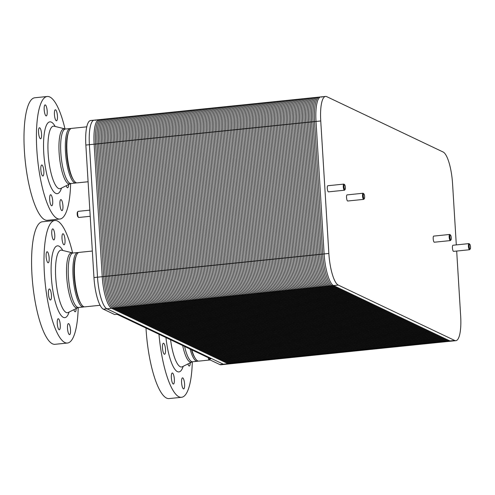 <?xml version="1.0" encoding="UTF-8"?>
<svg xmlns="http://www.w3.org/2000/svg" width="495" height="495" viewBox="0 0 495 495"><rect width="100%" height="100%" fill="white"/><g stroke="black" fill="none" stroke-linecap="round" stroke-linejoin="round"><path stroke-width="0.74" d="M456.31 244.901L452.56 183.651A28.339 7.369 84.1 0 0 443.155 152.027L326.731 96.655A28.339 7.369 84.1 0 0 325.549 96.426A28.339 7.369 84.1 0 0 320.748 120.959L328.853 253.459A28.339 7.369 84.1 0 0 338.258 285.077L454.682 340.449A28.339 7.369 84.1 0 0 455.864 340.678L244.041 362.402A28.339 7.369 -95.9 0 1 242.859 362.173L126.435 306.801A28.339 7.369 -95.9 0 1 117.03 275.183L108.925 142.684A28.339 7.369 -95.9 0 1 113.732 118.15A28.339 7.369 -95.9 0 1 114.914 118.379A28.339 7.369 -95.9 0 0 108.925 142.684A28.339 7.369 -95.9 0 1 113.732 118.15L98.938 119.672A28.339 7.369 84.1 0 0 94.137 144.2A28.339 7.369 -95.9 0 1 98.938 119.672A28.339 7.369 84.1 0 1 100.12 119.901A28.339 7.369 -95.9 0 0 94.137 144.2L102.242 276.699A28.339 7.369 84.1 0 0 111.647 308.323A28.339 7.369 -95.9 0 1 102.242 276.699A28.339 7.369 -95.9 0 0 111.647 308.323L228.071 363.695A28.339 7.369 84.1 0 0 229.253 363.924A28.339 7.369 -95.9 0 1 228.071 363.695A28.339 7.369 -95.9 0 0 230.361 363.46M452.238 340.702A28.339 7.369 -95.9 0 1 449.949 340.937A28.339 7.369 -95.9 0 0 451.131 341.166A28.339 7.369 -95.9 0 1 449.949 340.937L333.525 285.565L318.731 287.081L435.154 342.453A28.339 7.369 -95.9 0 0 437.45 342.218A28.339 7.369 -95.9 0 1 435.154 342.453A28.339 7.369 -95.9 0 0 436.336 342.682A28.339 7.369 -95.9 0 1 435.154 342.453L318.731 287.081L303.942 288.597L420.366 343.969A28.339 7.369 -95.9 0 0 422.656 343.734A28.339 7.369 -95.9 0 1 420.366 343.969A28.339 7.369 -95.9 0 0 421.548 344.198A28.339 7.369 -95.9 0 1 420.366 343.969L303.942 288.597L289.148 290.113L405.572 345.485A28.339 7.369 -95.9 0 0 407.861 345.25A28.339 7.369 -95.9 0 1 405.572 345.485A28.339 7.369 -95.9 0 0 406.754 345.714A28.339 7.369 -95.9 0 1 405.572 345.485L289.148 290.113L274.354 291.635L390.778 347.007A28.339 7.369 -95.9 0 0 393.073 346.772A28.339 7.369 -95.9 0 1 390.778 347.007A28.339 7.369 -95.9 0 0 391.96 347.236A28.339 7.369 -95.9 0 1 390.778 347.007L274.354 291.635L259.566 293.151L375.99 348.523A28.339 7.369 -95.9 0 0 378.279 348.288A28.339 7.369 -95.9 0 1 375.99 348.523A28.339 7.369 -95.9 0 0 377.171 348.752A28.339 7.369 -95.9 0 1 375.99 348.523L259.566 293.151L244.771 294.667L361.195 350.039A28.339 7.369 -95.9 0 0 363.485 349.804A28.339 7.369 -95.9 0 1 361.195 350.039A28.339 7.369 -95.9 0 0 362.377 350.268A28.339 7.369 -95.9 0 1 361.195 350.039L244.771 294.667L229.983 296.183L346.407 351.555A28.339 7.369 -95.9 0 0 348.697 351.32A28.339 7.369 -95.9 0 1 346.407 351.555A28.339 7.369 -95.9 0 0 347.583 351.784A28.339 7.369 -95.9 0 1 346.407 351.555L229.983 296.183L215.189 297.699L331.613 353.071A28.339 7.369 -95.9 0 0 333.902 352.836A28.339 7.369 -95.9 0 1 331.613 353.071A28.339 7.369 -95.9 0 0 332.795 353.3A28.339 7.369 -95.9 0 1 331.613 353.071L215.189 297.699L200.395 299.215L316.819 354.593A28.339 7.369 -95.9 0 0 319.114 354.358A28.339 7.369 -95.9 0 1 316.819 354.593A28.339 7.369 -95.9 0 0 318 354.816A28.339 7.369 -95.9 0 1 316.819 354.593L200.395 299.215L185.606 300.737L302.03 356.109A28.339 7.369 -95.9 0 0 304.32 355.874A28.339 7.369 -95.9 0 1 302.03 356.109A28.339 7.369 -95.9 0 0 303.212 356.338A28.339 7.369 -95.9 0 1 302.03 356.109L185.606 300.737L170.812 302.253L287.236 357.625A28.339 7.369 -95.9 0 0 289.526 357.39A28.339 7.369 -95.9 0 1 287.236 357.625A28.339 7.369 -95.9 0 0 288.418 357.854A28.339 7.369 -95.9 0 1 287.236 357.625L170.812 302.253L156.018 303.769L272.448 359.141A28.339 7.369 -95.9 0 0 274.737 358.906A28.339 7.369 -95.9 0 1 272.448 359.141A28.339 7.369 -95.9 0 0 273.624 359.37A28.339 7.369 -95.9 0 1 272.448 359.141L156.018 303.769L141.23 305.285L257.654 360.657A28.339 7.369 -95.9 0 0 259.943 360.422A28.339 7.369 -95.9 0 1 257.654 360.657A28.339 7.369 -95.9 0 0 258.836 360.886A28.339 7.369 -95.9 0 1 257.654 360.657L141.23 305.285A28.339 7.369 -95.9 0 1 131.825 273.667L123.719 141.162A28.339 7.369 -95.9 0 1 128.521 116.634A28.339 7.369 -95.9 0 1 129.702 116.863A28.339 7.369 -95.9 0 0 123.719 141.162A28.339 7.369 -95.9 0 1 128.521 116.634L113.732 118.15M219.786 364.543L223.338 364.178A28.339 7.369 -95.9 0 0 224.52 364.407A28.339 7.369 -95.9 0 1 223.338 364.178L106.914 308.806A28.339 7.369 -95.9 0 1 97.509 277.188L89.403 144.682A28.339 7.369 -95.9 0 1 94.205 120.155L90.653 120.52A28.339 7.369 -95.9 0 0 85.852 145.047L93.957 277.553A28.339 7.369 -95.9 0 0 103.362 309.171L114.704 314.566L117.067 314.319L210.808 358.906L208.445 359.147L219.786 364.543A28.339 7.369 -95.9 0 0 220.968 364.772L244.041 362.402A28.339 7.369 -95.9 0 1 242.859 362.173L126.435 306.801A28.339 7.369 -95.9 0 1 117.03 275.183L108.925 142.684L117.03 275.183L97.509 277.188L89.403 144.682A28.339 7.369 -95.9 0 1 94.205 120.155A28.339 7.369 -95.9 0 1 95.386 120.384M338.258 285.077L333.525 285.565L449.949 340.937L333.525 285.565A28.339 7.369 -95.9 0 1 324.12 253.947L316.014 121.442L301.22 122.958L309.326 255.463A28.339 7.369 -95.9 0 0 318.731 287.081A28.339 7.369 -95.9 0 1 309.326 255.463A28.339 7.369 -95.9 0 0 318.731 287.081A28.339 7.369 -95.9 0 1 309.326 255.463L301.22 122.958L286.432 124.474L294.537 256.979A28.339 7.369 -95.9 0 0 303.942 288.597A28.339 7.369 -95.9 0 1 294.537 256.979A28.339 7.369 -95.9 0 0 303.942 288.597A28.339 7.369 -95.9 0 1 294.537 256.979L286.432 124.474L271.637 125.996L279.743 258.495A28.339 7.369 -95.9 0 0 289.148 290.113A28.339 7.369 -95.9 0 1 279.743 258.495A28.339 7.369 -95.9 0 0 289.148 290.113A28.339 7.369 -95.9 0 1 279.743 258.495L271.637 125.996L256.849 127.512L264.949 260.011A28.339 7.369 -95.9 0 0 274.354 291.635A28.339 7.369 -95.9 0 1 264.949 260.011A28.339 7.369 -95.9 0 0 274.354 291.635A28.339 7.369 -95.9 0 1 264.949 260.011L256.849 127.512L242.055 129.028L250.161 261.533A28.339 7.369 -95.9 0 0 259.566 293.151A28.339 7.369 -95.9 0 1 250.161 261.533A28.339 7.369 -95.9 0 0 259.566 293.151A28.339 7.369 -95.9 0 1 250.161 261.533L242.055 129.028L227.261 130.544L235.366 263.049A28.339 7.369 -95.9 0 0 244.771 294.667A28.339 7.369 -95.9 0 1 235.366 263.049A28.339 7.369 -95.9 0 0 244.771 294.667A28.339 7.369 -95.9 0 1 235.366 263.049L227.261 130.544L212.473 132.06L220.578 264.565A28.339 7.369 -95.9 0 0 229.983 296.183A28.339 7.369 -95.9 0 1 220.578 264.565A28.339 7.369 -95.9 0 0 229.983 296.183A28.339 7.369 -95.9 0 1 220.578 264.565L212.473 132.06L197.678 133.582L205.784 266.081A28.339 7.369 -95.9 0 0 215.189 297.699A28.339 7.369 -95.9 0 1 205.784 266.081A28.339 7.369 -95.9 0 0 215.189 297.699A28.339 7.369 -95.9 0 1 205.784 266.081L197.678 133.582L182.89 135.098L190.99 267.597A28.339 7.369 -95.9 0 0 200.395 299.215A28.339 7.369 -95.9 0 1 190.99 267.597A28.339 7.369 -95.9 0 0 200.395 299.215A28.339 7.369 -95.9 0 1 190.99 267.597L182.89 135.098L168.096 136.614L176.201 269.113A28.339 7.369 -95.9 0 0 185.606 300.737A28.339 7.369 -95.9 0 1 176.201 269.113A28.339 7.369 -95.9 0 0 185.606 300.737A28.339 7.369 -95.9 0 1 176.201 269.113L168.096 136.614L153.302 138.13L161.407 270.635A28.339 7.369 -95.9 0 0 170.812 302.253A28.339 7.369 -95.9 0 1 161.407 270.635A28.339 7.369 -95.9 0 0 170.812 302.253A28.339 7.369 -95.9 0 1 161.407 270.635L153.302 138.13L138.513 139.646L146.613 272.151A28.339 7.369 -95.9 0 0 156.018 303.769A28.339 7.369 -95.9 0 1 146.613 272.151A28.339 7.369 -95.9 0 0 156.018 303.769A28.339 7.369 -95.9 0 1 146.613 272.151L138.513 139.646A28.339 7.369 -95.9 0 1 143.315 115.118A28.339 7.369 -95.9 0 1 144.497 115.347A28.339 7.369 -95.9 0 0 138.513 139.646A28.339 7.369 -95.9 0 1 143.315 115.118L128.521 116.634M144.497 115.347A28.339 7.369 -95.9 0 0 138.513 139.646L108.925 142.684L117.03 275.183A28.339 7.369 -95.9 0 0 126.435 306.801L141.23 305.285A28.339 7.369 -95.9 0 1 131.825 273.667A28.339 7.369 -95.9 0 0 141.23 305.285A28.339 7.369 -95.9 0 1 131.825 273.667L123.719 141.162L131.825 273.667L117.03 275.183A28.339 7.369 -95.9 0 0 126.435 306.801L242.859 362.173L228.071 363.695L223.338 364.178L106.914 308.806A28.339 7.369 -95.9 0 1 97.509 277.188L93.957 277.553M159.291 113.831A28.339 7.369 -95.9 0 0 153.302 138.13A28.339 7.369 -95.9 0 1 158.109 113.603A28.339 7.369 -95.9 0 1 159.291 113.831A28.339 7.369 -95.9 0 0 153.302 138.13A28.339 7.369 -95.9 0 1 158.109 113.603L143.315 115.118M174.079 112.316A28.339 7.369 -95.9 0 0 168.096 136.614A28.339 7.369 -95.9 0 1 172.897 112.087A28.339 7.369 -95.9 0 1 174.079 112.316A28.339 7.369 -95.9 0 0 168.096 136.614A28.339 7.369 -95.9 0 1 172.897 112.087L158.109 113.603M188.873 110.793A28.339 7.369 -95.9 0 0 182.89 135.098A28.339 7.369 -95.9 0 1 187.692 110.571A28.339 7.369 -95.9 0 1 188.873 110.793A28.339 7.369 -95.9 0 0 182.89 135.098A28.339 7.369 -95.9 0 1 187.692 110.571L172.897 112.087M203.662 109.277A28.339 7.369 -95.9 0 0 197.678 133.582A28.339 7.369 -95.9 0 1 202.486 109.049A28.339 7.369 -95.9 0 1 203.662 109.277A28.339 7.369 -95.9 0 0 197.678 133.582A28.339 7.369 -95.9 0 1 202.486 109.049L187.692 110.571M218.456 107.761A28.339 7.369 -95.9 0 0 212.473 132.06A28.339 7.369 -95.9 0 1 217.274 107.533A28.339 7.369 -95.9 0 1 218.456 107.761A28.339 7.369 -95.9 0 0 212.473 132.06A28.339 7.369 -95.9 0 1 217.274 107.533L202.486 109.049M233.25 106.246A28.339 7.369 -95.9 0 0 227.261 130.544A28.339 7.369 -95.9 0 1 232.068 106.017A28.339 7.369 -95.9 0 1 233.25 106.246A28.339 7.369 -95.9 0 0 227.261 130.544A28.339 7.369 -95.9 0 1 232.068 106.017L217.274 107.533M248.038 104.73A28.339 7.369 -95.9 0 0 242.055 129.028A28.339 7.369 -95.9 0 1 246.856 104.501A28.339 7.369 -95.9 0 1 248.038 104.73A28.339 7.369 -95.9 0 0 242.055 129.028A28.339 7.369 -95.9 0 1 246.856 104.501L232.068 106.017M262.833 103.214A28.339 7.369 -95.9 0 0 256.849 127.512A28.339 7.369 -95.9 0 1 261.651 102.985A28.339 7.369 -95.9 0 1 262.833 103.214A28.339 7.369 -95.9 0 0 256.849 127.512A28.339 7.369 -95.9 0 1 261.651 102.985L246.856 104.501M277.621 101.692A28.339 7.369 -95.9 0 0 271.637 125.996A28.339 7.369 -95.9 0 1 276.445 101.463A28.339 7.369 -95.9 0 1 277.621 101.692A28.339 7.369 -95.9 0 0 271.637 125.996A28.339 7.369 -95.9 0 1 276.445 101.463L261.651 102.985M292.415 100.176A28.339 7.369 -95.9 0 0 286.432 124.474A28.339 7.369 -95.9 0 1 291.233 99.947A28.339 7.369 -95.9 0 1 292.415 100.176A28.339 7.369 -95.9 0 0 286.432 124.474A28.339 7.369 -95.9 0 1 291.233 99.947L276.445 101.463M307.209 98.66A28.339 7.369 -95.9 0 0 301.22 122.958A28.339 7.369 -95.9 0 1 306.028 98.431A28.339 7.369 -95.9 0 1 307.209 98.66A28.339 7.369 -95.9 0 0 301.22 122.958A28.339 7.369 -95.9 0 1 306.028 98.431L291.233 99.947M320.748 120.959L316.014 121.442L324.12 253.947A28.339 7.369 -95.9 0 0 333.525 285.565A28.339 7.369 -95.9 0 1 324.12 253.947L316.014 121.442A28.339 7.369 -95.9 0 1 320.816 96.915A28.339 7.369 -95.9 0 1 321.998 97.144A28.339 7.369 -95.9 0 0 316.014 121.442A28.339 7.369 -95.9 0 1 320.816 96.915L306.028 98.431M163.666 343.276A5.544 1.442 -95.9 0 1 165.478 349.031A5.544 1.442 -95.9 0 1 164.569 354.259A5.544 1.442 -95.9 0 1 162.564 348.895A5.544 1.442 -95.9 0 1 163.437 343.233A5.544 1.442 -95.9 0 1 163.666 343.276M171.555 374.133A5.544 1.442 -95.9 0 1 172.291 372.989A5.544 1.442 -95.9 0 1 174.29 378.359A5.544 1.442 -95.9 0 1 173.417 384.021A5.544 1.442 -95.9 0 1 171.666 380.352A5.544 1.442 -95.9 0 1 171.555 374.133M181.591 382.66A5.544 1.442 -95.9 0 1 182.531 377.864A5.544 1.442 -95.9 0 1 184.53 383.229A5.544 1.442 -95.9 0 1 183.664 388.891A5.544 1.442 -95.9 0 1 181.591 382.66M190.266 362.779A5.544 1.442 -95.9 0 1 189.294 366.022A5.544 1.442 -95.9 0 1 187.927 363.955M210.152 359.964L198.879 361.115A27.38 7.122 -95.9 0 1 197.734 360.898A27.38 7.122 -95.9 0 1 195.185 358.207A27.38 7.122 -95.9 0 1 191.819 349.872M195.185 358.207L194.486 357.074A26.025 6.769 -95.9 0 1 191.447 349.693M198.124 361.047A27.38 7.122 -95.9 0 1 197.4 361.27A27.38 7.122 -95.9 0 1 196.255 361.047A27.38 7.122 -95.9 0 1 190.061 349.037M192.301 361.826A61.597 16.026 -95.9 0 1 181.51 397.299A61.597 16.026 -95.9 0 1 178.942 396.798A61.597 16.026 -95.9 0 1 158.963 334.243M181.51 397.299L169.086 398.574A61.597 16.026 -95.9 0 1 166.518 398.073A61.597 16.026 -95.9 0 1 146 328.08M40.887 129.919A5.544 1.442 -95.9 0 1 41.592 135.649A5.544 1.442 -95.9 0 1 40.627 138.792A5.544 1.442 -95.9 0 1 38.622 133.427A5.544 1.442 -95.9 0 1 39.495 127.766A5.544 1.442 -95.9 0 1 40.887 129.919M42.001 165.027A5.544 1.442 -95.9 0 1 43.807 170.781A5.544 1.442 -95.9 0 1 42.898 176.01A5.544 1.442 -95.9 0 1 40.899 170.639A5.544 1.442 -95.9 0 1 41.772 164.977A5.544 1.442 -95.9 0 1 42.001 165.027M49.884 195.878A5.544 1.442 -95.9 0 1 50.62 194.739A5.544 1.442 -95.9 0 1 52.625 200.11A5.544 1.442 -95.9 0 1 51.752 205.772A5.544 1.442 -95.9 0 1 49.995 202.102A5.544 1.442 -95.9 0 1 49.884 195.878M59.926 204.41A5.544 1.442 -95.9 0 1 60.866 199.609A5.544 1.442 -95.9 0 1 62.865 204.98A5.544 1.442 -95.9 0 1 61.993 210.641A5.544 1.442 -95.9 0 1 59.926 204.41M68.601 184.53A5.544 1.442 -95.9 0 1 67.629 187.772A5.544 1.442 -95.9 0 1 66.262 185.699M57.234 119.654A5.544 1.442 -95.9 0 1 56.498 120.792A5.544 1.442 -95.9 0 1 54.499 115.428A5.544 1.442 -95.9 0 1 55.366 109.766A5.544 1.442 -95.9 0 1 57.123 113.435A5.544 1.442 -95.9 0 1 57.234 119.654M47.198 111.121A5.544 1.442 -95.9 0 1 46.258 115.923A5.544 1.442 -95.9 0 1 44.259 110.552A5.544 1.442 -95.9 0 1 45.125 104.891A5.544 1.442 -95.9 0 1 47.198 111.121M88.098 181.752L77.208 182.865A27.38 7.122 -95.9 0 1 76.069 182.643A27.38 7.122 -95.9 0 1 73.514 179.951A27.38 7.122 -95.9 0 1 67.332 156.352A27.38 7.122 -95.9 0 1 68.595 131.992A27.38 7.122 -95.9 0 1 71.627 128.391L86.78 126.838M73.514 179.951L72.821 178.825A26.025 6.769 -95.9 0 1 66.943 156.395A26.025 6.769 -95.9 0 1 68.143 133.235L68.595 131.992M76.453 182.791A27.38 7.122 -95.9 0 1 75.729 183.02A27.38 7.122 -95.9 0 1 74.59 182.797A27.38 7.122 -95.9 0 1 65.656 154.372A27.38 7.122 -95.9 0 1 70.142 128.539A27.38 7.122 -95.9 0 1 70.896 128.613M70.63 183.571A61.597 16.026 -95.9 0 1 59.846 219.044A61.597 16.026 -95.9 0 1 57.278 218.549A61.597 16.026 -95.9 0 1 37.175 154.595A61.597 16.026 -95.9 0 1 47.279 96.488A61.597 16.026 -95.9 0 1 65.037 129.034M59.846 219.044L47.421 220.318A61.597 16.026 -95.9 0 1 44.853 219.823A61.597 16.026 -95.9 0 1 24.75 155.869A61.597 16.026 -95.9 0 1 34.848 97.763L47.279 96.488M48.473 253.91A5.544 1.442 -95.9 0 1 49.178 259.646A5.544 1.442 -95.9 0 1 48.207 262.789A5.544 1.442 -95.9 0 1 46.208 257.419A5.544 1.442 -95.9 0 1 47.075 251.757A5.544 1.442 -95.9 0 1 48.473 253.91M49.587 289.018A5.544 1.442 -95.9 0 1 51.393 294.772A5.544 1.442 -95.9 0 1 50.484 300.001A5.544 1.442 -95.9 0 1 48.485 294.636A5.544 1.442 -95.9 0 1 49.352 288.975A5.544 1.442 -95.9 0 1 49.587 289.018M57.469 319.875A5.544 1.442 -95.9 0 1 58.206 318.731A5.544 1.442 -95.9 0 1 60.204 324.101A5.544 1.442 -95.9 0 1 59.338 329.763A5.544 1.442 -95.9 0 1 57.581 326.094A5.544 1.442 -95.9 0 1 57.469 319.875M67.506 328.402A5.544 1.442 -95.9 0 1 68.446 323.606A5.544 1.442 -95.9 0 1 70.445 328.971A5.544 1.442 -95.9 0 1 69.578 334.632A5.544 1.442 -95.9 0 1 67.506 328.402M76.181 308.521A5.544 1.442 -95.9 0 1 75.209 311.763A5.544 1.442 -95.9 0 1 73.842 309.697M64.82 243.645A5.544 1.442 -95.9 0 1 64.084 244.79A5.544 1.442 -95.9 0 1 62.085 239.419A5.544 1.442 -95.9 0 1 62.952 233.758A5.544 1.442 -95.9 0 1 64.709 237.427A5.544 1.442 -95.9 0 1 64.82 243.645M54.778 235.119A5.544 1.442 -95.9 0 1 53.844 239.914A5.544 1.442 -95.9 0 1 51.839 234.55A5.544 1.442 -95.9 0 1 52.711 228.888A5.544 1.442 -95.9 0 1 54.778 235.119M100.095 305.291L84.793 306.857A27.38 7.122 -95.9 0 1 83.655 306.64A27.38 7.122 -95.9 0 1 81.1 303.949A27.38 7.122 -95.9 0 1 74.912 280.349A27.38 7.122 -95.9 0 1 76.181 255.983A27.38 7.122 -95.9 0 1 79.206 252.382L92.336 251.039M81.1 303.949L80.407 302.816A26.025 6.769 -95.9 0 1 74.528 280.387A26.025 6.769 -95.9 0 1 75.729 257.233L76.181 255.983M84.039 306.789A27.38 7.122 -95.9 0 1 83.315 307.011A27.38 7.122 -95.9 0 1 82.176 306.789A27.38 7.122 -95.9 0 1 73.241 278.363A27.38 7.122 -95.9 0 1 77.727 252.537A27.38 7.122 -95.9 0 1 78.482 252.611M78.216 307.568A61.597 16.026 -95.9 0 1 67.431 343.041A61.597 16.026 -95.9 0 1 64.864 342.54A61.597 16.026 -95.9 0 1 44.76 278.592A61.597 16.026 -95.9 0 1 54.858 220.485A61.597 16.026 -95.9 0 1 72.623 253.025M67.431 343.041L55.001 344.31A61.597 16.026 -95.9 0 1 52.439 343.815A61.597 16.026 -95.9 0 1 32.336 279.867A61.597 16.026 -95.9 0 1 42.434 221.754L54.858 220.485M90.208 216.296L78.773 217.472A3.081 0.798 -95.9 0 1 78.544 217.379A3.081 0.798 -95.9 0 1 77.659 214.49A3.081 0.798 -95.9 0 1 77.938 211.476A3.081 0.798 -95.9 0 1 78.142 211.346A3.081 0.798 -95.9 0 1 78.272 211.371M77.938 211.476L77.455 212.126A2.463 0.644 84.1 0 0 77.226 214.533A2.463 0.644 84.1 0 0 77.938 216.847L78.544 217.379M208.445 359.147L208.358 357.736M450.747 239.889A2.463 0.644 -95.9 0 1 449.924 237A2.463 0.644 -95.9 0 1 450.53 235.082A2.463 0.644 -95.9 0 1 451.236 237.396A2.463 0.644 -95.9 0 1 451.013 239.803A2.463 0.644 -95.9 0 1 450.747 239.889M450.53 235.082L449.918 234.55A3.081 0.798 84.1 0 0 449.695 234.457L433.719 236.096A3.081 0.798 84.1 0 0 433.212 239.005A3.081 0.798 84.1 0 0 434.22 242.197A3.081 0.798 84.1 0 0 434.344 242.222L450.32 240.589A3.081 0.798 84.1 0 0 450.524 240.452L451.013 239.803M449.695 234.457A3.081 0.798 84.1 0 0 449.188 237.365A3.081 0.798 84.1 0 0 450.196 240.558A3.081 0.798 84.1 0 0 450.32 240.589M363.881 193.873L363.268 193.341A3.081 0.798 84.1 0 0 363.045 193.248A3.081 0.798 84.1 0 0 362.538 196.15A3.081 0.798 84.1 0 0 363.547 199.349A3.081 0.798 84.1 0 0 363.67 199.374A3.081 0.798 84.1 0 0 363.875 199.238L364.363 198.594A2.463 0.644 -95.9 0 1 364.097 198.681A2.463 0.644 -95.9 0 1 363.274 195.791A2.463 0.644 -95.9 0 1 363.881 193.873A2.463 0.644 -95.9 0 1 364.586 196.187A2.463 0.644 -95.9 0 1 364.363 198.594M363.045 193.248L347.069 194.888A3.081 0.798 84.1 0 0 346.562 197.79A3.081 0.798 84.1 0 0 347.57 200.989A3.081 0.798 84.1 0 0 347.694 201.013L363.67 199.374M469.984 249.041A2.463 0.644 -95.9 0 1 469.161 246.151A2.463 0.644 -95.9 0 1 469.767 244.233A2.463 0.644 -95.9 0 1 470.473 246.547A2.463 0.644 -95.9 0 1 470.25 248.954A2.463 0.644 -95.9 0 1 469.984 249.041M469.767 244.233L469.155 243.701A3.081 0.798 84.1 0 0 468.932 243.608A3.081 0.798 84.1 0 0 468.425 246.51A3.081 0.798 84.1 0 0 469.433 249.709A3.081 0.798 84.1 0 0 469.557 249.734A3.081 0.798 84.1 0 0 469.761 249.598L470.25 248.954M455.864 340.678A28.339 7.369 84.1 0 0 460.666 316.15L456.687 251.058M468.932 243.608L452.956 245.248A3.081 0.798 84.1 0 0 452.449 248.15A3.081 0.798 84.1 0 0 453.457 251.349A3.081 0.798 84.1 0 0 453.581 251.373L469.557 249.734M344.644 184.722L344.031 184.19A3.081 0.798 84.1 0 0 343.808 184.097L327.832 185.736A3.081 0.798 84.1 0 0 327.325 188.638A3.081 0.798 84.1 0 0 328.334 191.837A3.081 0.798 84.1 0 0 328.457 191.862L344.433 190.222A3.081 0.798 84.1 0 0 344.638 190.092L345.126 189.443A2.463 0.644 -95.9 0 1 344.86 189.529A2.463 0.644 -95.9 0 1 344.037 186.64A2.463 0.644 -95.9 0 1 344.644 184.722A2.463 0.644 -95.9 0 1 345.349 187.036A2.463 0.644 -95.9 0 1 345.126 189.443M343.808 184.097A3.081 0.798 84.1 0 0 343.301 187.005A3.081 0.798 84.1 0 0 344.31 190.198A3.081 0.798 84.1 0 0 344.433 190.222M231.839 363.305A28.339 7.369 -95.9 0 1 229.55 363.54L113.126 308.168A28.339 7.369 -95.9 0 1 103.721 276.55L95.615 144.045A28.339 7.369 -95.9 0 1 101.599 119.747M233.318 363.157A28.339 7.369 -95.9 0 1 231.029 363.392L114.605 308.014A28.339 7.369 -95.9 0 1 105.2 276.396L97.094 143.897A28.339 7.369 -95.9 0 1 103.078 119.598M234.797 363.002A28.339 7.369 -95.9 0 1 232.508 363.237L116.084 307.865A28.339 7.369 -95.9 0 1 106.679 276.247L98.573 143.742A28.339 7.369 -95.9 0 1 104.556 119.444M236.276 362.854A28.339 7.369 -95.9 0 1 233.987 363.089L117.562 307.711A28.339 7.369 -95.9 0 1 108.158 276.092L100.052 143.593A28.339 7.369 -95.9 0 1 106.035 119.289M237.755 362.699A28.339 7.369 -95.9 0 1 235.465 362.934L119.041 307.562A28.339 7.369 -95.9 0 1 109.636 275.944L101.531 143.439A28.339 7.369 -95.9 0 1 107.514 119.14M239.233 362.55A28.339 7.369 -95.9 0 1 236.944 362.779L120.52 307.407A28.339 7.369 -95.9 0 1 111.115 275.789L103.01 143.29A28.339 7.369 -95.9 0 1 108.993 118.986M240.712 362.396A28.339 7.369 -95.9 0 1 238.423 362.631L121.999 307.259A28.339 7.369 -95.9 0 1 112.594 275.641L104.488 143.135A28.339 7.369 -95.9 0 1 110.472 118.837M242.191 362.241A28.339 7.369 -95.9 0 1 239.902 362.476L123.478 307.104A28.339 7.369 -95.9 0 1 114.073 275.486L105.967 142.987A28.339 7.369 -95.9 0 1 111.957 118.682M243.286 362.334A28.339 7.369 -95.9 0 1 241.381 362.328L124.957 306.956A28.339 7.369 -95.9 0 1 115.552 275.338L107.446 142.832A28.339 7.369 -95.9 0 1 113.008 118.373M245.155 361.938A28.339 7.369 -95.9 0 1 242.859 362.173A28.339 7.369 -95.9 0 0 245.155 361.938M85.852 145.047L108.925 142.684A28.339 7.369 -95.9 0 1 114.914 118.379M103.362 309.171L126.435 306.801L242.859 362.173L454.682 340.449M246.634 361.789A28.339 7.369 -95.9 0 1 244.338 362.024L127.914 306.653A28.339 7.369 -95.9 0 1 118.509 275.034L110.404 142.529A28.339 7.369 -95.9 0 1 116.393 118.231M248.113 361.635A28.339 7.369 -95.9 0 1 245.817 361.87L129.393 306.498A28.339 7.369 -95.9 0 1 119.988 274.88L111.889 142.381A28.339 7.369 -95.9 0 1 117.872 118.076M249.591 361.486A28.339 7.369 -95.9 0 1 247.296 361.721L130.872 306.349A28.339 7.369 -95.9 0 1 121.467 274.731L113.367 142.226A28.339 7.369 -95.9 0 1 119.351 117.928M251.07 361.331A28.339 7.369 -95.9 0 1 248.781 361.567L132.351 306.195A28.339 7.369 -95.9 0 1 122.946 274.577L114.846 142.077A28.339 7.369 -95.9 0 1 120.83 117.773M252.549 361.183A28.339 7.369 -95.9 0 1 250.26 361.418L133.829 306.046A28.339 7.369 -95.9 0 1 124.431 274.428L116.325 141.923A28.339 7.369 -95.9 0 1 122.308 117.624M254.028 361.028A28.339 7.369 -95.9 0 1 251.738 361.263L135.314 305.891A28.339 7.369 -95.9 0 1 125.909 274.273L117.804 141.768A28.339 7.369 -95.9 0 1 123.787 117.47M255.507 360.88A28.339 7.369 -95.9 0 1 253.217 361.115L136.793 305.743A28.339 7.369 -95.9 0 1 127.388 274.125L119.283 141.62A28.339 7.369 -95.9 0 1 125.266 117.321M256.985 360.725A28.339 7.369 -95.9 0 1 254.696 360.96L138.272 305.588A28.339 7.369 -95.9 0 1 128.867 273.97L120.761 141.465A28.339 7.369 -95.9 0 1 126.745 117.167M258.081 360.818A28.339 7.369 -95.9 0 1 256.175 360.812L139.751 305.44A28.339 7.369 -95.9 0 1 130.346 273.822L122.24 141.316A28.339 7.369 -95.9 0 1 127.797 116.857M328.853 253.459L131.825 273.667L123.719 141.162A28.339 7.369 -95.9 0 1 129.702 116.863M261.422 360.273A28.339 7.369 -95.9 0 1 259.132 360.509L142.708 305.137A28.339 7.369 -95.9 0 1 133.304 273.518L125.198 141.013A28.339 7.369 -95.9 0 1 131.181 116.715M262.901 360.119A28.339 7.369 -95.9 0 1 260.611 360.354L144.187 304.982A28.339 7.369 -95.9 0 1 134.782 273.364L126.677 140.858A28.339 7.369 -95.9 0 1 132.66 116.56M264.38 359.97A28.339 7.369 -95.9 0 1 262.09 360.205L145.666 304.833A28.339 7.369 -95.9 0 1 136.261 273.209L128.156 140.71A28.339 7.369 -95.9 0 1 134.139 116.412M265.858 359.815A28.339 7.369 -95.9 0 1 263.569 360.051L147.145 304.679A28.339 7.369 -95.9 0 1 137.74 273.061L129.634 140.555A28.339 7.369 -95.9 0 1 135.624 116.257M267.337 359.667A28.339 7.369 -95.9 0 1 265.048 359.902L148.624 304.53A28.339 7.369 -95.9 0 1 139.219 272.906L131.113 140.407A28.339 7.369 -95.9 0 1 137.103 116.108M268.822 359.512A28.339 7.369 -95.9 0 1 266.527 359.747L150.103 304.376A28.339 7.369 -95.9 0 1 140.698 272.757L132.592 140.252A28.339 7.369 -95.9 0 1 138.581 115.954M270.301 359.364A28.339 7.369 -95.9 0 1 268.005 359.599L151.581 304.227A28.339 7.369 -95.9 0 1 142.176 272.603L134.071 140.104A28.339 7.369 -95.9 0 1 140.06 115.805M271.78 359.209A28.339 7.369 -95.9 0 1 269.484 359.444L153.06 304.072A28.339 7.369 -95.9 0 1 143.655 272.454L135.556 139.949A28.339 7.369 -95.9 0 1 141.539 115.651M272.869 359.302A28.339 7.369 -95.9 0 1 270.963 359.296L154.539 303.924A28.339 7.369 -95.9 0 1 145.134 272.3L137.035 139.8A28.339 7.369 -95.9 0 1 142.591 115.341M276.216 358.757A28.339 7.369 -95.9 0 1 273.927 358.993L157.497 303.614A28.339 7.369 -95.9 0 1 148.092 271.996L139.992 139.497A28.339 7.369 -95.9 0 1 145.976 115.193M277.695 358.603A28.339 7.369 -95.9 0 1 275.406 358.838L158.982 303.466A28.339 7.369 -95.9 0 1 149.577 271.848L141.471 139.343A28.339 7.369 -95.9 0 1 147.454 115.044M279.174 358.454A28.339 7.369 -95.9 0 1 276.884 358.683L160.46 303.311A28.339 7.369 -95.9 0 1 151.055 271.693L142.95 139.194A28.339 7.369 -95.9 0 1 148.933 114.89M280.653 358.3A28.339 7.369 -95.9 0 1 278.363 358.535L161.939 303.163A28.339 7.369 -95.9 0 1 152.534 271.545L144.429 139.039A28.339 7.369 -95.9 0 1 150.412 114.741M282.131 358.145A28.339 7.369 -95.9 0 1 279.842 358.38L163.418 303.008A28.339 7.369 -95.9 0 1 154.013 271.39L145.907 138.891A28.339 7.369 -95.9 0 1 151.891 114.586M283.61 357.996A28.339 7.369 -95.9 0 1 281.321 358.232L164.897 302.86A28.339 7.369 -95.9 0 1 155.492 271.241L147.386 138.736A28.339 7.369 -95.9 0 1 153.37 114.438M285.089 357.842A28.339 7.369 -95.9 0 1 282.8 358.077L166.376 302.705A28.339 7.369 -95.9 0 1 156.971 271.087L148.865 138.588A28.339 7.369 -95.9 0 1 154.848 114.283M286.568 357.693A28.339 7.369 -95.9 0 1 284.279 357.928L167.855 302.556A28.339 7.369 -95.9 0 1 158.45 270.938L150.344 138.433A28.339 7.369 -95.9 0 1 156.327 114.135M287.663 357.786A28.339 7.369 -95.9 0 1 285.757 357.774L169.333 302.402A28.339 7.369 -95.9 0 1 159.928 270.784L151.823 138.284A28.339 7.369 -95.9 0 1 157.385 113.819M291.004 357.235A28.339 7.369 -95.9 0 1 288.715 357.47L172.291 302.099A28.339 7.369 -95.9 0 1 162.886 270.48L154.78 137.981A28.339 7.369 -95.9 0 1 160.77 113.677M292.483 357.087A28.339 7.369 -95.9 0 1 290.194 357.322L173.77 301.95A28.339 7.369 -95.9 0 1 164.365 270.332L156.259 137.827A28.339 7.369 -95.9 0 1 162.249 113.528M293.968 356.932A28.339 7.369 -95.9 0 1 291.673 357.167L175.249 301.795A28.339 7.369 -95.9 0 1 165.844 270.177L157.738 137.672A28.339 7.369 -95.9 0 1 163.727 113.374M295.447 356.784A28.339 7.369 -95.9 0 1 293.151 357.019L176.727 301.647A28.339 7.369 -95.9 0 1 167.322 270.029L159.223 137.523A28.339 7.369 -95.9 0 1 165.206 113.225M296.926 356.629A28.339 7.369 -95.9 0 1 294.63 356.864L178.206 301.492A28.339 7.369 -95.9 0 1 168.801 269.874L160.702 137.369A28.339 7.369 -95.9 0 1 166.685 113.07M298.405 356.48A28.339 7.369 -95.9 0 1 296.115 356.716L179.685 301.344A28.339 7.369 -95.9 0 1 170.28 269.726L162.181 137.22A28.339 7.369 -95.9 0 1 168.164 112.922M299.883 356.326A28.339 7.369 -95.9 0 1 297.594 356.561L181.164 301.189A28.339 7.369 -95.9 0 1 171.759 269.571L163.659 137.066A28.339 7.369 -95.9 0 1 169.643 112.767M301.362 356.177A28.339 7.369 -95.9 0 1 299.073 356.412L182.649 301.04A28.339 7.369 -95.9 0 1 173.244 269.422L165.138 136.917A28.339 7.369 -95.9 0 1 171.121 112.619M302.457 356.27A28.339 7.369 -95.9 0 1 300.552 356.258L184.128 300.886A28.339 7.369 -95.9 0 1 174.723 269.268L166.617 136.762A28.339 7.369 -95.9 0 1 172.173 112.303M305.799 355.719A28.339 7.369 -95.9 0 1 303.509 355.954L187.085 300.583A28.339 7.369 -95.9 0 1 177.68 268.964L169.575 136.459A28.339 7.369 -95.9 0 1 175.558 112.161M307.277 355.571A28.339 7.369 -95.9 0 1 304.988 355.806L188.564 300.434A28.339 7.369 -95.9 0 1 179.159 268.81L171.053 136.311A28.339 7.369 -95.9 0 1 177.037 112.012M308.756 355.416A28.339 7.369 -95.9 0 1 306.467 355.651L190.043 300.279A28.339 7.369 -95.9 0 1 180.638 268.661L172.532 136.156A28.339 7.369 -95.9 0 1 178.516 111.858M310.235 355.268A28.339 7.369 -95.9 0 1 307.946 355.503L191.522 300.131A28.339 7.369 -95.9 0 1 182.117 268.507L174.011 136.007A28.339 7.369 -95.9 0 1 179.994 111.709M311.714 355.113A28.339 7.369 -95.9 0 1 309.425 355.348L193.001 299.976A28.339 7.369 -95.9 0 1 183.596 268.358L175.49 135.853A28.339 7.369 -95.9 0 1 181.473 111.554M313.193 354.964A28.339 7.369 -95.9 0 1 310.903 355.2L194.479 299.828A28.339 7.369 -95.9 0 1 185.074 268.203L176.969 135.704A28.339 7.369 -95.9 0 1 182.952 111.406M314.672 354.81A28.339 7.369 -95.9 0 1 312.382 355.045L195.958 299.673A28.339 7.369 -95.9 0 1 186.553 268.055L178.447 135.55A28.339 7.369 -95.9 0 1 184.437 111.251M316.15 354.661A28.339 7.369 -95.9 0 1 313.861 354.896L197.437 299.518A28.339 7.369 -95.9 0 1 188.032 267.9L179.926 135.401A28.339 7.369 -95.9 0 1 185.916 111.103M317.246 354.748A28.339 7.369 -95.9 0 1 315.34 354.742L198.916 299.37A28.339 7.369 -95.9 0 1 189.511 267.752L181.405 135.246A28.339 7.369 -95.9 0 1 186.968 110.787M320.593 354.203A28.339 7.369 -95.9 0 1 318.297 354.439L201.873 299.067A28.339 7.369 -95.9 0 1 192.468 267.449L184.369 134.943A28.339 7.369 -95.9 0 1 190.352 110.645M322.072 354.055A28.339 7.369 -95.9 0 1 319.782 354.284L203.352 298.912A28.339 7.369 -95.9 0 1 193.947 267.294L185.848 134.795A28.339 7.369 -95.9 0 1 191.831 110.49M323.551 353.9A28.339 7.369 -95.9 0 1 321.261 354.135L204.831 298.763A28.339 7.369 -95.9 0 1 195.426 267.145L187.327 134.64A28.339 7.369 -95.9 0 1 193.31 110.342M325.029 353.746A28.339 7.369 -95.9 0 1 322.74 353.981L206.316 298.609A28.339 7.369 -95.9 0 1 196.911 266.991L188.805 134.492A28.339 7.369 -95.9 0 1 194.789 110.187M326.508 353.597A28.339 7.369 -95.9 0 1 324.219 353.832L207.795 298.46A28.339 7.369 -95.9 0 1 198.39 266.842L190.284 134.337A28.339 7.369 -95.9 0 1 196.268 110.038M327.987 353.442A28.339 7.369 -95.9 0 1 325.698 353.678L209.274 298.306A28.339 7.369 -95.9 0 1 199.869 266.687L191.763 134.188A28.339 7.369 -95.9 0 1 197.746 109.884M329.466 353.294A28.339 7.369 -95.9 0 1 327.176 353.529L210.752 298.157A28.339 7.369 -95.9 0 1 201.347 266.539L193.242 134.034A28.339 7.369 -95.9 0 1 199.225 109.735M330.945 353.139A28.339 7.369 -95.9 0 1 328.655 353.374L212.231 298.002A28.339 7.369 -95.9 0 1 202.826 266.384L194.721 133.885A28.339 7.369 -95.9 0 1 200.704 109.581M332.04 353.232A28.339 7.369 -95.9 0 1 330.134 353.226L213.71 297.854A28.339 7.369 -95.9 0 1 204.305 266.236L196.199 133.73A28.339 7.369 -95.9 0 1 201.756 109.271M335.381 352.688A28.339 7.369 -95.9 0 1 333.092 352.923L216.668 297.551A28.339 7.369 -95.9 0 1 207.263 265.933L199.157 133.427A28.339 7.369 -95.9 0 1 205.14 109.129M336.86 352.533A28.339 7.369 -95.9 0 1 334.571 352.768L218.147 297.396A28.339 7.369 -95.9 0 1 208.742 265.778L200.636 133.273A28.339 7.369 -95.9 0 1 206.619 108.974M338.339 352.384A28.339 7.369 -95.9 0 1 336.049 352.619L219.625 297.248A28.339 7.369 -95.9 0 1 210.22 265.629L202.115 133.124A28.339 7.369 -95.9 0 1 208.104 108.826M339.818 352.23A28.339 7.369 -95.9 0 1 337.528 352.465L221.104 297.093A28.339 7.369 -95.9 0 1 211.699 265.475L203.594 132.969A28.339 7.369 -95.9 0 1 209.583 108.671M341.303 352.081A28.339 7.369 -95.9 0 1 339.007 352.316L222.583 296.944A28.339 7.369 -95.9 0 1 213.178 265.326L205.072 132.821A28.339 7.369 -95.9 0 1 211.062 108.523M342.781 351.926A28.339 7.369 -95.9 0 1 340.486 352.162L224.062 296.79A28.339 7.369 -95.9 0 1 214.657 265.172L206.557 132.666A28.339 7.369 -95.9 0 1 212.541 108.368M344.26 351.778A28.339 7.369 -95.9 0 1 341.965 352.013L225.541 296.641A28.339 7.369 -95.9 0 1 216.136 265.023L208.036 132.518A28.339 7.369 -95.9 0 1 214.019 108.219M345.739 351.623A28.339 7.369 -95.9 0 1 343.45 351.858L227.019 296.486A28.339 7.369 -95.9 0 1 217.614 264.868L209.515 132.363A28.339 7.369 -95.9 0 1 215.498 108.065M346.834 351.716A28.339 7.369 -95.9 0 1 344.928 351.71L228.498 296.338A28.339 7.369 -95.9 0 1 219.093 264.714L210.994 132.215A28.339 7.369 -95.9 0 1 216.55 107.755M350.175 351.172A28.339 7.369 -95.9 0 1 347.886 351.407L231.462 296.035A28.339 7.369 -95.9 0 1 222.057 264.41L213.951 131.911A28.339 7.369 -95.9 0 1 219.935 107.613M351.654 351.017A28.339 7.369 -95.9 0 1 349.365 351.252L232.941 295.88A28.339 7.369 -95.9 0 1 223.536 264.262L215.43 131.757A28.339 7.369 -95.9 0 1 221.413 107.458M353.133 350.868A28.339 7.369 -95.9 0 1 350.844 351.104L234.42 295.732A28.339 7.369 -95.9 0 1 225.015 264.107L216.909 131.608A28.339 7.369 -95.9 0 1 222.892 107.31M354.612 350.714A28.339 7.369 -95.9 0 1 352.322 350.949L235.898 295.577A28.339 7.369 -95.9 0 1 226.493 263.959L218.388 131.453A28.339 7.369 -95.9 0 1 224.371 107.155M356.091 350.565A28.339 7.369 -95.9 0 1 353.801 350.8L237.377 295.428A28.339 7.369 -95.9 0 1 227.972 263.804L219.867 131.305A28.339 7.369 -95.9 0 1 225.85 107.007M357.569 350.411A28.339 7.369 -95.9 0 1 355.28 350.646L238.856 295.274A28.339 7.369 -95.9 0 1 229.451 263.656L221.345 131.15A28.339 7.369 -95.9 0 1 227.329 106.852M359.048 350.262A28.339 7.369 -95.9 0 1 356.759 350.497L240.335 295.119A28.339 7.369 -95.9 0 1 230.93 263.501L222.824 131.002A28.339 7.369 -95.9 0 1 228.808 106.697M360.527 350.107A28.339 7.369 -95.9 0 1 358.238 350.342L241.814 294.971A28.339 7.369 -95.9 0 1 232.409 263.352L224.303 130.847A28.339 7.369 -95.9 0 1 230.286 106.549M361.622 350.2A28.339 7.369 -95.9 0 1 359.716 350.194L243.292 294.816A28.339 7.369 -95.9 0 1 233.888 263.198L225.782 130.699A28.339 7.369 -95.9 0 1 231.344 106.239M364.97 349.656A28.339 7.369 -95.9 0 1 362.674 349.885L246.25 294.513A28.339 7.369 -95.9 0 1 236.845 262.894L228.74 130.395A28.339 7.369 -95.9 0 1 234.729 106.091M366.449 349.501A28.339 7.369 -95.9 0 1 364.153 349.736L247.729 294.364A28.339 7.369 -95.9 0 1 238.324 262.746L230.225 130.241A28.339 7.369 -95.9 0 1 236.208 105.942M367.927 349.346A28.339 7.369 -95.9 0 1 365.632 349.581L249.208 294.209A28.339 7.369 -95.9 0 1 239.803 262.591L231.703 130.092A28.339 7.369 -95.9 0 1 237.687 105.788M369.406 349.198A28.339 7.369 -95.9 0 1 367.117 349.433L250.687 294.061A28.339 7.369 -95.9 0 1 241.282 262.443L233.182 129.938A28.339 7.369 -95.9 0 1 239.165 105.639M370.885 349.043A28.339 7.369 -95.9 0 1 368.596 349.278L252.165 293.906A28.339 7.369 -95.9 0 1 242.76 262.288L234.661 129.789A28.339 7.369 -95.9 0 1 240.644 105.484M372.364 348.895A28.339 7.369 -95.9 0 1 370.074 349.13L253.644 293.758A28.339 7.369 -95.9 0 1 244.245 262.14L236.14 129.634A28.339 7.369 -95.9 0 1 242.123 105.336M373.843 348.74A28.339 7.369 -95.9 0 1 371.553 348.975L255.129 293.603A28.339 7.369 -95.9 0 1 245.724 261.985L237.619 129.486A28.339 7.369 -95.9 0 1 243.602 105.181M375.321 348.591A28.339 7.369 -95.9 0 1 373.032 348.827L256.608 293.455A28.339 7.369 -95.9 0 1 247.203 261.836L239.097 129.331A28.339 7.369 -95.9 0 1 245.081 105.033M376.417 348.684A28.339 7.369 -95.9 0 1 374.511 348.672L258.087 293.3A28.339 7.369 -95.9 0 1 248.682 261.682L240.576 129.183A28.339 7.369 -95.9 0 1 246.133 104.717M379.758 348.134A28.339 7.369 -95.9 0 1 377.468 348.369L261.044 292.997A28.339 7.369 -95.9 0 1 251.639 261.379L243.534 128.873A28.339 7.369 -95.9 0 1 249.517 104.575M381.237 347.985A28.339 7.369 -95.9 0 1 378.947 348.22L262.523 292.848A28.339 7.369 -95.9 0 1 253.118 261.23L245.013 128.725A28.339 7.369 -95.9 0 1 250.996 104.426M382.715 347.83A28.339 7.369 -95.9 0 1 380.426 348.065L264.002 292.694A28.339 7.369 -95.9 0 1 254.597 261.075L246.491 128.57A28.339 7.369 -95.9 0 1 252.475 104.272M384.194 347.682A28.339 7.369 -95.9 0 1 381.905 347.917L265.481 292.545A28.339 7.369 -95.9 0 1 256.076 260.927L247.97 128.422A28.339 7.369 -95.9 0 1 253.954 104.123M385.673 347.527A28.339 7.369 -95.9 0 1 383.384 347.762L266.96 292.39A28.339 7.369 -95.9 0 1 257.555 260.772L249.449 128.267A28.339 7.369 -95.9 0 1 255.439 103.969M387.152 347.379A28.339 7.369 -95.9 0 1 384.863 347.614L268.438 292.242A28.339 7.369 -95.9 0 1 259.034 260.618L250.928 128.118A28.339 7.369 -95.9 0 1 256.917 103.82M388.637 347.224A28.339 7.369 -95.9 0 1 386.341 347.459L269.917 292.087A28.339 7.369 -95.9 0 1 260.512 260.469L252.407 127.964A28.339 7.369 -95.9 0 1 258.396 103.665M390.116 347.075A28.339 7.369 -95.9 0 1 387.82 347.311L271.396 291.939A28.339 7.369 -95.9 0 1 261.991 260.314L253.886 127.815A28.339 7.369 -95.9 0 1 259.875 103.517M391.205 347.168A28.339 7.369 -95.9 0 1 389.299 347.156L272.875 291.784A28.339 7.369 -95.9 0 1 263.47 260.166L255.371 127.66A28.339 7.369 -95.9 0 1 260.927 103.201M394.552 346.618A28.339 7.369 -95.9 0 1 392.263 346.853L275.833 291.481A28.339 7.369 -95.9 0 1 266.428 259.863L258.328 127.357A28.339 7.369 -95.9 0 1 264.311 103.059M396.031 346.469A28.339 7.369 -95.9 0 1 393.742 346.704L277.311 291.332A28.339 7.369 -95.9 0 1 267.913 259.708L259.807 127.209A28.339 7.369 -95.9 0 1 265.79 102.91M397.51 346.314A28.339 7.369 -95.9 0 1 395.22 346.55L278.796 291.178A28.339 7.369 -95.9 0 1 269.391 259.559L261.286 127.054A28.339 7.369 -95.9 0 1 267.269 102.756M398.989 346.166A28.339 7.369 -95.9 0 1 396.699 346.401L280.275 291.023A28.339 7.369 -95.9 0 1 270.87 259.405L262.765 126.906A28.339 7.369 -95.9 0 1 268.748 102.607M400.467 346.011A28.339 7.369 -95.9 0 1 398.178 346.246L281.754 290.874A28.339 7.369 -95.9 0 1 272.349 259.256L264.243 126.751A28.339 7.369 -95.9 0 1 270.227 102.453M401.946 345.863A28.339 7.369 -95.9 0 1 399.657 346.098L283.233 290.72A28.339 7.369 -95.9 0 1 273.828 259.102L265.722 126.602A28.339 7.369 -95.9 0 1 271.706 102.298M403.425 345.708A28.339 7.369 -95.9 0 1 401.136 345.943L284.712 290.571A28.339 7.369 -95.9 0 1 275.307 258.953L267.201 126.448A28.339 7.369 -95.9 0 1 273.184 102.149M404.904 345.56A28.339 7.369 -95.9 0 1 402.614 345.788L286.19 290.417A28.339 7.369 -95.9 0 1 276.785 258.798L268.68 126.299A28.339 7.369 -95.9 0 1 274.663 101.995M405.999 345.646A28.339 7.369 -95.9 0 1 404.093 345.64L287.669 290.268A28.339 7.369 -95.9 0 1 278.264 258.65L270.159 126.145A28.339 7.369 -95.9 0 1 275.715 101.685M409.34 345.102A28.339 7.369 -95.9 0 1 407.051 345.337L290.627 289.965A28.339 7.369 -95.9 0 1 281.222 258.347L273.116 125.841A28.339 7.369 -95.9 0 1 279.106 101.543M410.819 344.947A28.339 7.369 -95.9 0 1 408.53 345.182L292.106 289.81A28.339 7.369 -95.9 0 1 282.701 258.192L274.595 125.693A28.339 7.369 -95.9 0 1 280.585 101.388M412.304 344.798A28.339 7.369 -95.9 0 1 410.009 345.034L293.585 289.662A28.339 7.369 -95.9 0 1 284.18 258.043L276.074 125.538A28.339 7.369 -95.9 0 1 282.063 101.24M413.783 344.644A28.339 7.369 -95.9 0 1 411.487 344.879L295.063 289.507A28.339 7.369 -95.9 0 1 285.658 257.889L277.553 125.39A28.339 7.369 -95.9 0 1 283.542 101.085M415.262 344.495A28.339 7.369 -95.9 0 1 412.966 344.73L296.542 289.358A28.339 7.369 -95.9 0 1 287.137 257.74L279.038 125.235A28.339 7.369 -95.9 0 1 285.021 100.937M416.74 344.341A28.339 7.369 -95.9 0 1 414.445 344.576L298.021 289.204A28.339 7.369 -95.9 0 1 288.616 257.586L280.517 125.087A28.339 7.369 -95.9 0 1 286.5 100.782M418.219 344.192A28.339 7.369 -95.9 0 1 415.93 344.427L299.5 289.055A28.339 7.369 -95.9 0 1 290.095 257.437L281.995 124.932A28.339 7.369 -95.9 0 1 287.979 100.633M419.698 344.037A28.339 7.369 -95.9 0 1 417.409 344.272L300.979 288.901A28.339 7.369 -95.9 0 1 291.58 257.282L283.474 124.777A28.339 7.369 -95.9 0 1 289.457 100.479M420.793 344.13A28.339 7.369 -95.9 0 1 418.888 344.124L302.464 288.752A28.339 7.369 -95.9 0 1 293.059 257.134L284.953 124.629A28.339 7.369 -95.9 0 1 290.509 100.169M424.135 343.586A28.339 7.369 -95.9 0 1 421.845 343.821L305.421 288.449A28.339 7.369 -95.9 0 1 296.016 256.831L287.911 124.325A28.339 7.369 -95.9 0 1 293.894 100.027M425.613 343.431A28.339 7.369 -95.9 0 1 423.324 343.666L306.9 288.294A28.339 7.369 -95.9 0 1 297.495 256.676L289.389 124.171A28.339 7.369 -95.9 0 1 295.373 99.872M427.092 343.282A28.339 7.369 -95.9 0 1 424.803 343.518L308.379 288.146A28.339 7.369 -95.9 0 1 298.974 256.528L290.868 124.022A28.339 7.369 -95.9 0 1 296.851 99.724M428.571 343.128A28.339 7.369 -95.9 0 1 426.282 343.363L309.858 287.991A28.339 7.369 -95.9 0 1 300.453 256.373L292.347 123.868A28.339 7.369 -95.9 0 1 298.33 99.569M430.05 342.979A28.339 7.369 -95.9 0 1 427.76 343.214L311.336 287.843A28.339 7.369 -95.9 0 1 301.931 256.218L293.826 123.719A28.339 7.369 -95.9 0 1 299.809 99.421M431.529 342.825A28.339 7.369 -95.9 0 1 429.239 343.06L312.815 287.688A28.339 7.369 -95.9 0 1 303.41 256.07L295.305 123.564A28.339 7.369 -95.9 0 1 301.288 99.266M433.007 342.676A28.339 7.369 -95.9 0 1 430.718 342.911L314.294 287.539A28.339 7.369 -95.9 0 1 304.889 255.915L296.783 123.416A28.339 7.369 -95.9 0 1 302.773 99.118M434.486 342.521A28.339 7.369 -95.9 0 1 432.197 342.757L315.773 287.385A28.339 7.369 -95.9 0 1 306.368 255.767L298.262 123.261A28.339 7.369 -95.9 0 1 304.252 98.963M435.581 342.614A28.339 7.369 -95.9 0 1 433.676 342.608L317.252 287.236A28.339 7.369 -95.9 0 1 307.847 255.612L299.741 123.113A28.339 7.369 -95.9 0 1 305.304 98.654M438.929 342.07A28.339 7.369 -95.9 0 1 436.633 342.305L320.209 286.933A28.339 7.369 -95.9 0 1 310.804 255.309L302.705 122.809A28.339 7.369 -95.9 0 1 308.688 98.511M440.408 341.915A28.339 7.369 -95.9 0 1 438.112 342.15L321.688 286.778A28.339 7.369 -95.9 0 1 312.283 255.16L304.184 122.655A28.339 7.369 -95.9 0 1 310.167 98.357M441.887 341.767A28.339 7.369 -95.9 0 1 439.597 342.002L323.167 286.624A28.339 7.369 -95.9 0 1 313.762 255.005L305.663 122.506A28.339 7.369 -95.9 0 1 311.646 98.208M443.365 341.612A28.339 7.369 -95.9 0 1 441.076 341.847L324.646 286.475A28.339 7.369 -95.9 0 1 315.241 254.857L307.141 122.352A28.339 7.369 -95.9 0 1 313.125 98.053M444.844 341.463A28.339 7.369 -95.9 0 1 442.555 341.699L326.131 286.32A28.339 7.369 -95.9 0 1 316.726 254.702L308.62 122.203A28.339 7.369 -95.9 0 1 314.603 97.899M446.323 341.309A28.339 7.369 -95.9 0 1 444.034 341.544L327.61 286.172A28.339 7.369 -95.9 0 1 318.205 254.554L310.099 122.048A28.339 7.369 -95.9 0 1 316.082 97.75M447.802 341.16A28.339 7.369 -95.9 0 1 445.512 341.389L329.088 286.017A28.339 7.369 -95.9 0 1 319.683 254.399L311.578 121.9A28.339 7.369 -95.9 0 1 317.561 97.595M449.281 341.006A28.339 7.369 -95.9 0 1 446.991 341.241L330.567 285.869A28.339 7.369 -95.9 0 1 321.162 254.251L313.057 121.745A28.339 7.369 -95.9 0 1 319.04 97.447M450.376 341.098A28.339 7.369 -95.9 0 1 448.47 341.086L332.046 285.714A28.339 7.369 -95.9 0 1 322.641 254.096L314.535 121.597A28.339 7.369 -95.9 0 1 320.092 97.131M197.4 361.27L192.71 361.752A27.38 7.122 -95.9 0 1 191.571 361.529A27.38 7.122 -95.9 0 1 184.623 346.45M192.71 361.752L191.812 362.006A27.677 7.202 -95.9 0 1 189.969 361.987A27.677 7.202 -95.9 0 1 182.686 345.529M191.812 362.006L182.333 366.752A31.451 8.18 -95.9 0 1 180.242 366.733A31.451 8.18 -95.9 0 1 170.577 339.768M183.181 366.331A36.079 9.386 -95.9 0 1 177.402 371.621A36.079 9.386 -95.9 0 1 165.949 337.571M75.729 183.02L71.045 183.496A27.38 7.122 -95.9 0 1 69.906 183.28A27.38 7.122 -95.9 0 1 60.972 154.848A27.38 7.122 -95.9 0 1 65.458 129.022L54.029 126.175M71.045 183.496L70.148 183.756A27.677 7.202 -95.9 0 1 68.304 183.738A27.677 7.202 -95.9 0 1 59.171 153.654A27.677 7.202 -95.9 0 1 64.523 128.954M70.148 183.756L60.668 188.502A31.451 8.18 -95.9 0 1 58.571 188.484A31.451 8.18 -95.9 0 1 48.194 154.298A31.451 8.18 -95.9 0 1 54.277 126.231M61.516 188.075A36.079 9.386 -95.9 0 1 55.737 193.372A36.079 9.386 -95.9 0 1 43.529 146.427A36.079 9.386 -95.9 0 1 55.193 126.473M83.315 307.011L78.631 307.494A27.38 7.122 -95.9 0 1 77.486 307.271A27.38 7.122 -95.9 0 1 68.551 278.846A27.38 7.122 -95.9 0 1 73.043 253.013L61.615 250.167M78.631 307.494L77.727 307.748A27.677 7.202 -95.9 0 1 75.89 307.729A27.677 7.202 -95.9 0 1 66.751 277.646A27.677 7.202 -95.9 0 1 72.109 252.945M77.727 307.748L68.248 312.494A31.451 8.18 -95.9 0 1 66.157 312.475A31.451 8.18 -95.9 0 1 55.774 278.289A31.451 8.18 -95.9 0 1 61.863 250.222M69.096 312.073A36.079 9.386 -95.9 0 1 63.323 317.363A36.079 9.386 -95.9 0 1 51.109 270.418A36.079 9.386 -95.9 0 1 62.778 250.464M70.142 128.539L65.458 129.022M77.727 252.537L73.043 253.013M94.205 120.155L98.938 119.672M89.836 210.146L78.142 211.346M325.549 96.426L320.816 96.915"/></g></svg>
